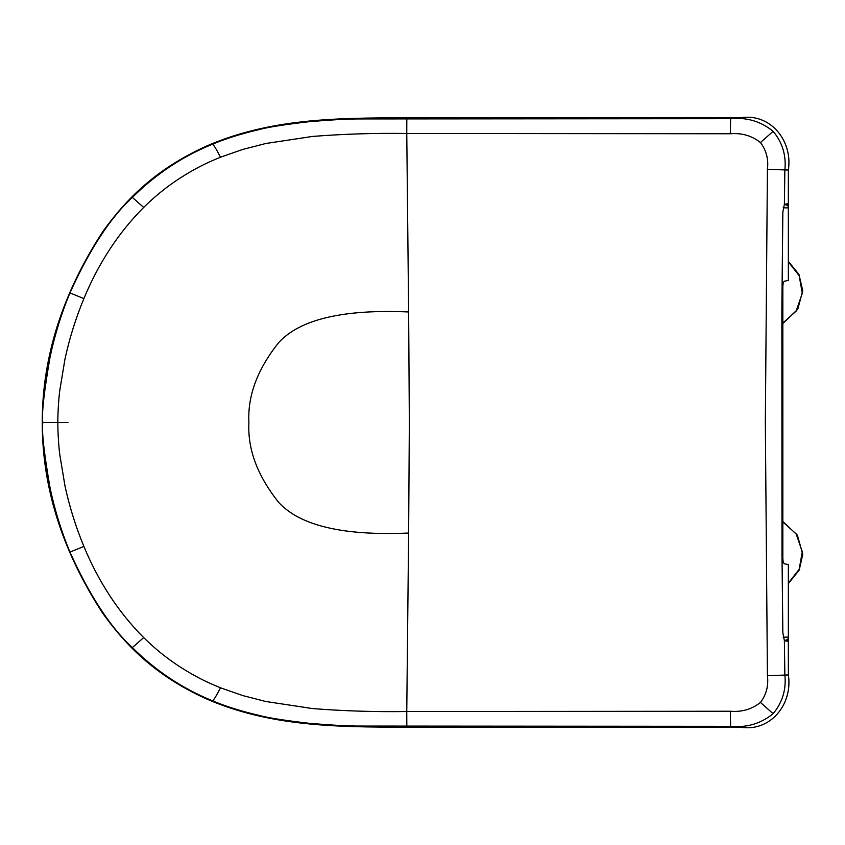 <?xml version="1.0" encoding="UTF-8"?>
<svg xmlns="http://www.w3.org/2000/svg" width="845" height="845" viewBox="0 0 845 845"><rect width="100%" height="100%" fill="white"/><g stroke="black" fill="none" stroke-linecap="round" stroke-linejoin="round"><path stroke-width="1.27" d="M782.871 323.065L796.138 311.14L802.296 293.247L799.169 275.681L788.353 261.865M788.353 261.411L798.926 274.382L802.75 290.68L797.743 309.249L782.871 323.477M784.382 640.7L788.353 641.334L788.353 674.975C792.937 704.107 770.397 732.425 740.114 727.144L406.815 727.144C371.05 727.207 332.254 726.985 297.44 722.633C263.048 718.461 232.417 710.413 205.525 698.477C154.593 675.239 125.673 644.967 103.016 613.702C62.435 551.521 42.187 487.797 42.25 422.5C42.187 357.203 62.435 293.479 103.016 231.298C125.673 200.033 154.593 169.76 205.525 146.523C232.417 134.587 263.048 126.539 297.44 122.367C332.254 118.015 371.05 117.793 406.815 117.856L740.114 117.856C770.397 112.575 792.937 140.893 788.353 170.025L788.353 203.666L784.382 204.3L782.84 212.243L781.857 309.312L781.995 554.584L782.84 632.757L784.382 640.7L784.847 674.627C786.389 689.467 782.481 702.48 773.112 713.687C760.933 723.626 746.769 727.841 730.629 726.32L357.414 726.056C344.897 725.929 328.462 724.968 308.119 723.183C283.677 720.299 267.421 717.722 259.362 715.462C241.321 711.268 225.626 706.346 212.275 700.706C182.372 688.517 155.733 670.803 132.359 647.555C110.484 627.539 89.676 595.714 69.945 552.091C61.632 532.17 55.041 511.003 50.182 488.579C44.046 453.321 41.585 431.299 42.81 422.5C41.585 413.701 44.046 391.679 50.182 356.421C55.041 333.997 61.632 312.83 69.945 292.909C89.676 249.286 110.484 217.461 132.359 197.445C155.733 174.197 182.372 156.483 212.275 144.294C225.626 138.654 241.321 133.732 259.362 129.538C267.421 127.278 283.677 124.701 308.119 121.817C328.462 120.032 344.897 119.071 357.414 118.944L730.629 118.68C746.769 117.159 760.933 121.374 773.112 131.313C782.481 142.52 786.389 155.533 784.847 170.373L784.382 204.3M406.815 117.856L406.762 133.468C374.673 133.003 343.207 133.996 312.354 136.457L265.668 143.523L242.8 149.417L220.503 157.202C203.434 164.141 193.135 169.803 179.552 178.411C166.581 186.893 154.624 196.568 143.703 207.416C118.691 232.354 98.369 263.513 83.887 298.591C75.638 318.554 69.322 338.792 64.938 359.315L59.731 390.728C58.601 399.336 57.735 415.043 57.851 422.5C57.735 429.957 58.601 445.664 59.731 454.272L64.938 485.685C69.322 506.208 75.638 526.446 83.887 546.409C98.369 581.487 118.691 612.646 143.703 637.584C154.624 648.432 166.581 658.107 179.552 666.589C193.135 675.197 203.434 680.859 220.503 687.798L242.8 695.583L265.668 701.477L312.354 708.543C343.207 711.004 374.673 711.997 406.762 711.532L406.815 727.144M788.353 170.025L767.418 169.349C768.665 159.282 766.341 150.347 760.468 142.552C751.839 135.728 741.794 132.802 730.323 133.753L406.762 133.468L408.631 311.963C343.376 309.09 300.081 319.273 278.765 342.51C257.45 369.149 247.49 395.809 248.905 422.5C247.49 449.191 257.45 475.851 278.765 502.49C300.081 525.727 343.376 535.91 408.631 533.037L406.762 711.532L730.323 711.247C741.794 712.198 751.839 709.272 760.468 702.448C766.341 694.653 768.665 685.717 767.418 675.651L788.353 674.975M783.157 637.193L788.353 637.088L788.353 564.566L784.276 563.773C783.822 562.147 783.294 565.104 782.84 558.429L782.84 286.571C783.294 279.896 783.822 282.853 784.276 281.227L788.353 280.434L788.353 207.912L783.157 207.807M784.403 204.279L787.899 205.684L788.353 207.912L788.353 204.247L784.498 204.163M784.688 204.247L788.353 204.247M784.498 640.837L788.353 640.753L788.353 637.088L787.899 639.316L784.403 640.721M788.353 640.753L784.688 640.753M788.353 583.135L799.169 569.319L802.296 551.753L796.138 533.86L782.871 521.935M782.871 521.566L797.374 535.16L802.75 554.32L799.233 570.048L788.353 583.599M220.503 157.202C215.623 147.833 212.887 143.534 212.275 144.294M42.81 422.5L57.851 422.5M69.945 292.909L83.887 298.591M132.359 197.445L143.703 207.416M408.631 311.963L409.35 422.5L408.631 533.037M740.114 117.856L730.629 118.68L730.323 133.753M773.112 131.313L760.468 142.552M767.418 169.349L765.338 422.5L767.418 675.651M212.275 700.706C212.887 701.466 215.623 697.167 220.503 687.798M83.887 546.409L69.945 552.091M143.703 637.584L132.359 647.555M730.323 711.247L730.629 726.32L740.114 727.144M760.468 702.448L773.112 713.687M781.889 305.298L782.861 305.309M67.991 422.5L52.791 422.5M782.861 539.691L781.889 539.701"/></g></svg>
